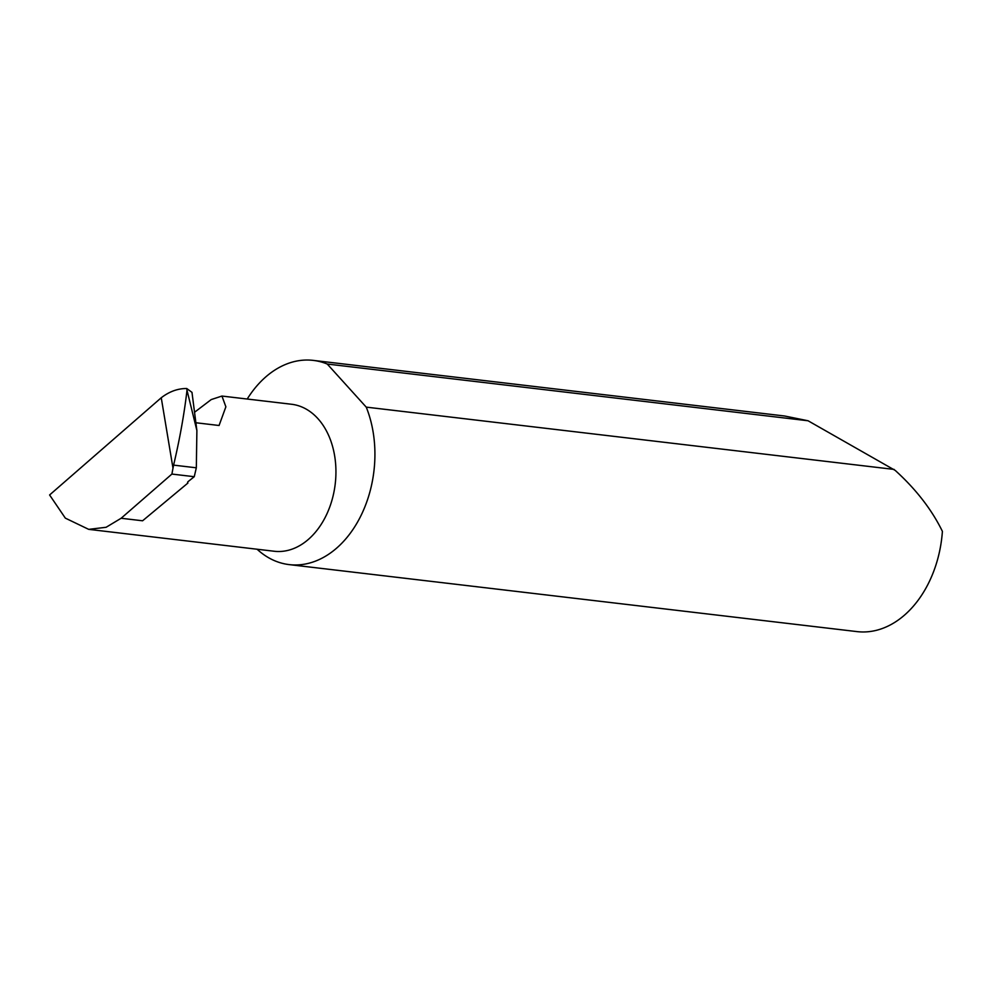 <?xml version="1.0" encoding="UTF-8"?>
<svg xmlns="http://www.w3.org/2000/svg" width="992" height="992" viewBox="0 0 992 992"><rect width="100%" height="100%" fill="white"/><g stroke="black" fill="none" stroke-linecap="round" stroke-linejoin="round"><path stroke-width="1.49" d="M194.544 412.263L211.234 399.565L221.948 396.056L225.878 406.819L219.071 425.494L195.883 422.753M221.948 396.056L291.574 404.265A74.003 52.688 96.7 0 1 329.952 438.576A74.003 52.688 96.7 0 1 325.835 516.138A74.003 52.688 96.7 0 1 274.238 551.254L88.697 529.356L106.107 527.285L121.136 518.258L171.901 474.064L172.992 468.174L161.25 397.755C169.359 391.518 177.866 388.442 186.756 388.529L187.004 390.265C184.214 414.172 179.738 439.121 173.6 465.124L196.329 467.802L196.887 430.553L187.004 390.265M257.102 549.233A102.821 73.21 -83.3 0 0 289.18 564.609L857.014 631.606A102.821 73.21 -83.3 0 0 942.4 531.365C931.798 509.665 916.087 489.354 895.243 470.431L808.071 420.769L784.585 415.995L313.274 360.394A102.821 73.21 -83.3 0 0 247.219 399.032M808.071 420.769L327.248 364.039A102.821 73.21 -83.3 0 0 313.274 360.394M289.18 564.609A102.821 73.21 -83.3 0 0 360.877 515.815A102.821 73.21 -83.3 0 0 366.606 408.047A102.821 73.21 -83.3 0 0 366.234 407.129L894.114 469.414M187.612 482.273L187.91 483.042A2.74 1.153 -21.4 0 1 187.6 482.72A2.74 1.153 -21.4 0 1 188.294 481.442L194.246 476.706L196.329 467.802M173.6 465.124L172.992 468.174M194.246 476.706L171.901 474.064M186.756 388.529L191.977 392.348L196.887 430.553M187.91 483.042L142.588 520.788L121.136 518.258M161.25 397.755L49.6 494.971L65.336 518.134L88.697 529.356M327.248 364.039L366.234 407.129"/></g></svg>
